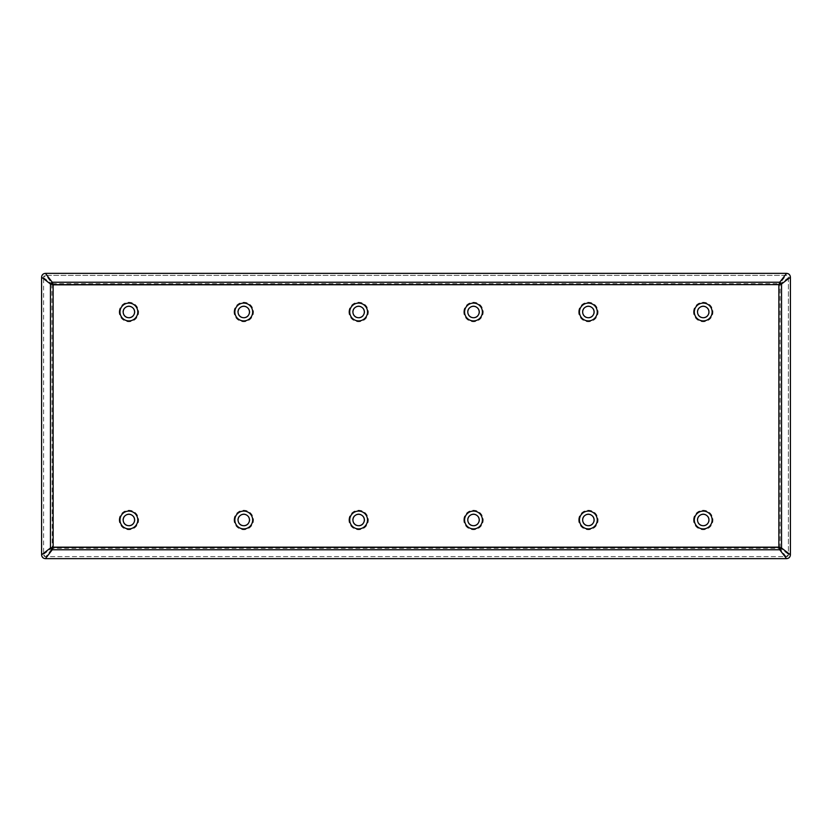 <?xml version="1.0" encoding="UTF-8"?>
<svg xmlns="http://www.w3.org/2000/svg" width="832" height="832" viewBox="0 0 832 832"><rect width="100%" height="100%" fill="white"/><g stroke="black" fill="none" stroke-linecap="round" stroke-linejoin="round"><path stroke-width="0.62" stroke-dasharray="4.16 3.12" d="M123.188 312A5.71 5.71 0 0 0 128.887 317.71A5.71 5.71 0 0 0 134.597 312A5.71 5.71 0 0 0 128.887 306.301A5.71 5.71 0 0 0 123.188 312M238.056 312A5.71 5.71 0 0 0 243.766 317.71A5.71 5.71 0 0 0 249.465 312A5.71 5.71 0 0 0 243.766 306.301A5.71 5.71 0 0 0 238.056 312M352.924 312A5.71 5.71 0 0 0 358.634 317.71A5.71 5.71 0 0 0 364.333 312A5.71 5.71 0 0 0 358.634 306.301A5.71 5.71 0 0 0 352.924 312M467.792 312A5.71 5.71 0 0 0 473.502 317.71A5.71 5.71 0 0 0 479.201 312A5.71 5.71 0 0 0 473.502 306.301A5.71 5.71 0 0 0 467.792 312M582.66 312A5.71 5.71 0 0 0 588.37 317.71A5.71 5.71 0 0 0 594.069 312A5.71 5.71 0 0 0 588.37 306.301A5.71 5.71 0 0 0 582.66 312M697.528 312A5.71 5.71 0 0 0 703.238 317.71A5.71 5.71 0 0 0 708.937 312A5.71 5.71 0 0 0 703.238 306.301A5.71 5.71 0 0 0 697.528 312M697.528 520A5.71 5.71 0 0 0 703.238 525.699A5.71 5.71 0 0 0 708.937 520A5.71 5.71 0 0 0 703.238 514.29A5.71 5.71 0 0 0 697.528 520M582.66 520A5.71 5.71 0 0 0 588.37 525.699A5.71 5.71 0 0 0 594.069 520A5.71 5.71 0 0 0 588.37 514.29A5.71 5.71 0 0 0 582.66 520M467.792 520A5.71 5.71 0 0 0 473.502 525.699A5.71 5.71 0 0 0 479.201 520A5.71 5.71 0 0 0 473.502 514.29A5.71 5.71 0 0 0 467.792 520M352.924 520A5.71 5.71 0 0 0 358.634 525.699A5.71 5.71 0 0 0 364.333 520A5.71 5.71 0 0 0 358.634 514.29A5.71 5.71 0 0 0 352.924 520M238.056 520A5.71 5.71 0 0 0 243.766 525.699A5.71 5.71 0 0 0 249.465 520A5.71 5.71 0 0 0 243.766 514.29A5.71 5.71 0 0 0 238.056 520M123.188 520A5.71 5.71 0 0 0 128.887 525.699A5.71 5.71 0 0 0 134.597 520A5.71 5.71 0 0 0 128.887 514.29A5.71 5.71 0 0 0 123.188 520M134.919 312A6.022 6.022 0 0 0 128.887 305.978A6.022 6.022 0 0 0 122.866 312A6.022 6.022 0 0 0 128.887 318.022A6.022 6.022 0 0 0 134.919 312M119.184 312A9.703 9.703 0 0 1 128.887 302.297A9.703 9.703 0 0 1 138.601 312A9.703 9.703 0 0 1 128.887 321.714A9.703 9.703 0 0 1 119.184 312M249.787 312A6.022 6.022 0 0 0 243.766 305.978A6.022 6.022 0 0 0 237.734 312A6.022 6.022 0 0 0 243.766 318.022A6.022 6.022 0 0 0 249.787 312M234.052 312A9.703 9.703 0 0 1 243.766 302.297A9.703 9.703 0 0 1 253.469 312A9.703 9.703 0 0 1 243.766 321.714A9.703 9.703 0 0 1 234.052 312M364.655 312A6.022 6.022 0 0 0 358.634 305.978A6.022 6.022 0 0 0 352.612 312A6.022 6.022 0 0 0 358.634 318.022A6.022 6.022 0 0 0 364.655 312M348.92 312A9.703 9.703 0 0 1 358.634 302.297A9.703 9.703 0 0 1 368.337 312A9.703 9.703 0 0 1 358.634 321.714A9.703 9.703 0 0 1 348.92 312M479.523 312A6.022 6.022 0 0 0 473.502 305.978A6.022 6.022 0 0 0 467.48 312A6.022 6.022 0 0 0 473.502 318.022A6.022 6.022 0 0 0 479.523 312M463.788 312A9.703 9.703 0 0 1 473.502 302.297A9.703 9.703 0 0 1 483.205 312A9.703 9.703 0 0 1 473.502 321.714A9.703 9.703 0 0 1 463.788 312M594.391 312A6.022 6.022 0 0 0 588.37 305.978A6.022 6.022 0 0 0 582.348 312A6.022 6.022 0 0 0 588.37 318.022A6.022 6.022 0 0 0 594.391 312M578.656 312A9.703 9.703 0 0 1 588.37 302.297A9.703 9.703 0 0 1 598.073 312A9.703 9.703 0 0 1 588.37 321.714A9.703 9.703 0 0 1 578.656 312M709.259 312A6.022 6.022 0 0 0 703.238 305.978A6.022 6.022 0 0 0 697.216 312A6.022 6.022 0 0 0 703.238 318.022A6.022 6.022 0 0 0 709.259 312M693.524 312A9.703 9.703 0 0 1 703.238 302.297A9.703 9.703 0 0 1 712.941 312A9.703 9.703 0 0 1 703.238 321.714A9.703 9.703 0 0 1 693.524 312M134.919 520A6.022 6.022 0 0 0 128.887 513.978A6.022 6.022 0 0 0 122.866 520A6.022 6.022 0 0 0 128.887 526.022A6.022 6.022 0 0 0 134.919 520M119.184 520A9.703 9.703 0 0 1 128.887 510.286A9.703 9.703 0 0 1 138.601 520A9.703 9.703 0 0 1 128.887 529.703A9.703 9.703 0 0 1 119.184 520M249.787 520A6.022 6.022 0 0 0 243.766 513.978A6.022 6.022 0 0 0 237.734 520A6.022 6.022 0 0 0 243.766 526.022A6.022 6.022 0 0 0 249.787 520M234.052 520A9.703 9.703 0 0 1 243.766 510.286A9.703 9.703 0 0 1 253.469 520A9.703 9.703 0 0 1 243.766 529.703A9.703 9.703 0 0 1 234.052 520M364.655 520A6.022 6.022 0 0 0 358.634 513.978A6.022 6.022 0 0 0 352.612 520A6.022 6.022 0 0 0 358.634 526.022A6.022 6.022 0 0 0 364.655 520M348.92 520A9.703 9.703 0 0 1 358.634 510.286A9.703 9.703 0 0 1 368.337 520A9.703 9.703 0 0 1 358.634 529.703A9.703 9.703 0 0 1 348.92 520M479.523 520A6.022 6.022 0 0 0 473.502 513.978A6.022 6.022 0 0 0 467.48 520A6.022 6.022 0 0 0 473.502 526.022A6.022 6.022 0 0 0 479.523 520M463.788 520A9.703 9.703 0 0 1 473.502 510.286A9.703 9.703 0 0 1 483.205 520A9.703 9.703 0 0 1 473.502 529.703A9.703 9.703 0 0 1 463.788 520M594.391 520A6.022 6.022 0 0 0 588.37 513.978A6.022 6.022 0 0 0 582.348 520A6.022 6.022 0 0 0 588.37 526.022A6.022 6.022 0 0 0 594.391 520M578.656 520A9.703 9.703 0 0 1 588.37 510.286A9.703 9.703 0 0 1 598.073 520A9.703 9.703 0 0 1 588.37 529.703A9.703 9.703 0 0 1 578.656 520M709.259 520A6.022 6.022 0 0 0 703.238 513.978A6.022 6.022 0 0 0 697.216 520A6.022 6.022 0 0 0 703.238 526.022A6.022 6.022 0 0 0 709.259 520M693.524 520A9.703 9.703 0 0 1 703.238 510.286A9.703 9.703 0 0 1 712.941 520A9.703 9.703 0 0 1 703.238 529.703A9.703 9.703 0 0 1 693.524 520M41.6 277.17L41.6 554.83A3.806 3.806 0 0 0 45.406 558.636L786.594 558.636A3.806 3.806 0 0 0 790.4 554.83L790.4 277.17A3.806 3.806 0 0 0 786.594 273.364L45.406 273.364A3.806 3.806 0 0 0 41.6 277.17M788.372 277.722L778.856 284.804L53.134 284.825L45.958 275.392L43.628 277.17A1.778 1.778 0 0 1 45.406 275.392L786.594 275.392A1.778 1.778 0 0 1 788.372 277.17L788.372 554.83A1.778 1.778 0 0 1 786.594 556.608L45.406 556.608A1.778 1.778 0 0 1 43.628 554.83L43.628 277.17L43.628 554.83L45.406 556.608L786.042 556.608L778.866 547.196L53.144 547.196L778.866 547.196L788.372 554.278M786.042 556.608L788.372 554.83L788.372 277.17L786.594 275.392L45.958 275.392M43.628 554.278L53.144 547.196L45.958 556.608M43.628 277.722L53.134 284.804L778.856 284.783L786.042 275.392M780.094 547.976L780.094 284.024M51.896 284.014L52.25 548.34L779.74 548.34M53.134 284.804L53.134 547.196M778.866 284.804L778.866 547.196M52.26 283.66L779.74 283.66"/><path stroke-width="1.25" d="M119.985 312A8.902 8.902 0 0 0 128.887 320.913A8.902 8.902 0 0 0 137.8 312A8.902 8.902 0 0 0 128.887 303.098A8.902 8.902 0 0 0 119.985 312M123.188 312A5.71 5.71 0 0 0 128.887 317.71A5.71 5.71 0 0 0 134.597 312A5.71 5.71 0 0 0 128.887 306.301A5.71 5.71 0 0 0 123.188 312M234.853 312A8.902 8.902 0 0 0 243.766 320.913A8.902 8.902 0 0 0 252.668 312A8.902 8.902 0 0 0 243.766 303.098A8.902 8.902 0 0 0 234.853 312M238.056 312A5.71 5.71 0 0 0 243.766 317.71A5.71 5.71 0 0 0 249.465 312A5.71 5.71 0 0 0 243.766 306.301A5.71 5.71 0 0 0 238.056 312M349.721 312A8.902 8.902 0 0 0 358.634 320.913A8.902 8.902 0 0 0 367.536 312A8.902 8.902 0 0 0 358.634 303.098A8.902 8.902 0 0 0 349.721 312M352.924 312A5.71 5.71 0 0 0 358.634 317.71A5.71 5.71 0 0 0 364.333 312A5.71 5.71 0 0 0 358.634 306.301A5.71 5.71 0 0 0 352.924 312M464.589 312A8.902 8.902 0 0 0 473.502 320.913A8.902 8.902 0 0 0 482.404 312A8.902 8.902 0 0 0 473.502 303.098A8.902 8.902 0 0 0 464.589 312M467.792 312A5.71 5.71 0 0 0 473.502 317.71A5.71 5.71 0 0 0 479.201 312A5.71 5.71 0 0 0 473.502 306.301A5.71 5.71 0 0 0 467.792 312M579.457 312A8.902 8.902 0 0 0 588.37 320.913A8.902 8.902 0 0 0 597.272 312A8.902 8.902 0 0 0 588.37 303.098A8.902 8.902 0 0 0 579.457 312M582.66 312A5.71 5.71 0 0 0 588.37 317.71A5.71 5.71 0 0 0 594.069 312A5.71 5.71 0 0 0 588.37 306.301A5.71 5.71 0 0 0 582.66 312M694.325 312A8.902 8.902 0 0 0 703.238 320.913A8.902 8.902 0 0 0 712.14 312A8.902 8.902 0 0 0 703.238 303.098A8.902 8.902 0 0 0 694.325 312M697.528 312A5.71 5.71 0 0 0 703.238 317.71A5.71 5.71 0 0 0 708.937 312A5.71 5.71 0 0 0 703.238 306.301A5.71 5.71 0 0 0 697.528 312M694.325 520A8.902 8.902 0 0 0 703.238 528.902A8.902 8.902 0 0 0 712.14 520A8.902 8.902 0 0 0 703.238 511.087A8.902 8.902 0 0 0 694.325 520M697.528 520A5.71 5.71 0 0 0 703.238 525.699A5.71 5.71 0 0 0 708.937 520A5.71 5.71 0 0 0 703.238 514.29A5.71 5.71 0 0 0 697.528 520M579.457 520A8.902 8.902 0 0 0 588.37 528.902A8.902 8.902 0 0 0 597.272 520A8.902 8.902 0 0 0 588.37 511.087A8.902 8.902 0 0 0 579.457 520M582.66 520A5.71 5.71 0 0 0 588.37 525.699A5.71 5.71 0 0 0 594.069 520A5.71 5.71 0 0 0 588.37 514.29A5.71 5.71 0 0 0 582.66 520M464.589 520A8.902 8.902 0 0 0 473.502 528.902A8.902 8.902 0 0 0 482.404 520A8.902 8.902 0 0 0 473.502 511.087A8.902 8.902 0 0 0 464.589 520M467.792 520A5.71 5.71 0 0 0 473.502 525.699A5.71 5.71 0 0 0 479.201 520A5.71 5.71 0 0 0 473.502 514.29A5.71 5.71 0 0 0 467.792 520M349.721 520A8.902 8.902 0 0 0 358.634 528.902A8.902 8.902 0 0 0 367.536 520A8.902 8.902 0 0 0 358.634 511.087A8.902 8.902 0 0 0 349.721 520M352.924 520A5.71 5.71 0 0 0 358.634 525.699A5.71 5.71 0 0 0 364.333 520A5.71 5.71 0 0 0 358.634 514.29A5.71 5.71 0 0 0 352.924 520M234.853 520A8.902 8.902 0 0 0 243.766 528.902A8.902 8.902 0 0 0 252.668 520A8.902 8.902 0 0 0 243.766 511.087A8.902 8.902 0 0 0 234.853 520M238.056 520A5.71 5.71 0 0 0 243.766 525.699A5.71 5.71 0 0 0 249.465 520A5.71 5.71 0 0 0 243.766 514.29A5.71 5.71 0 0 0 238.056 520M119.985 520A8.902 8.902 0 0 0 128.887 528.902A8.902 8.902 0 0 0 137.8 520A8.902 8.902 0 0 0 128.887 511.087A8.902 8.902 0 0 0 119.985 520M123.188 520A5.71 5.71 0 0 0 128.887 525.699A5.71 5.71 0 0 0 134.597 520A5.71 5.71 0 0 0 128.887 514.29A5.71 5.71 0 0 0 123.188 520M41.6 277.17C41.818 274.862 43.087 273.593 45.406 273.364L52.26 282.235L53.144 284.627L50.471 284.024L41.6 277.17L41.6 554.83L50.471 547.976L53.134 547.175L778.866 547.175L781.529 547.976L790.4 554.83C790.182 557.138 788.913 558.407 786.594 558.636L779.75 549.775L781.539 547.986L781.539 284.014L778.866 284.825L778.856 547.373L53.144 547.373L52.26 549.765L779.74 549.765L778.856 547.373M52.25 282.225L50.461 284.014L50.461 547.986L52.25 549.775L45.406 558.636L786.594 558.636M53.144 284.627L778.856 284.627L779.74 282.235L786.594 273.364C788.902 273.582 790.171 274.851 790.4 277.17L790.4 554.83M45.406 273.364L786.594 273.364M45.406 558.636L45.406 558.636C43.098 558.418 41.829 557.149 41.6 554.83M790.4 277.17L781.539 284.014L779.75 282.225M779.75 549.775L779.74 549.765A2.538 1.456 -45.3 0 0 781.529 547.976M50.471 547.976A2.538 1.456 45.3 0 0 52.26 549.765L52.25 549.775M53.144 547.373L53.134 284.825L778.856 284.627M781.529 284.024A2.538 1.456 -134.7 0 0 779.74 282.235L52.26 282.235A2.538 1.456 134.7 0 0 50.471 284.024"/></g></svg>
